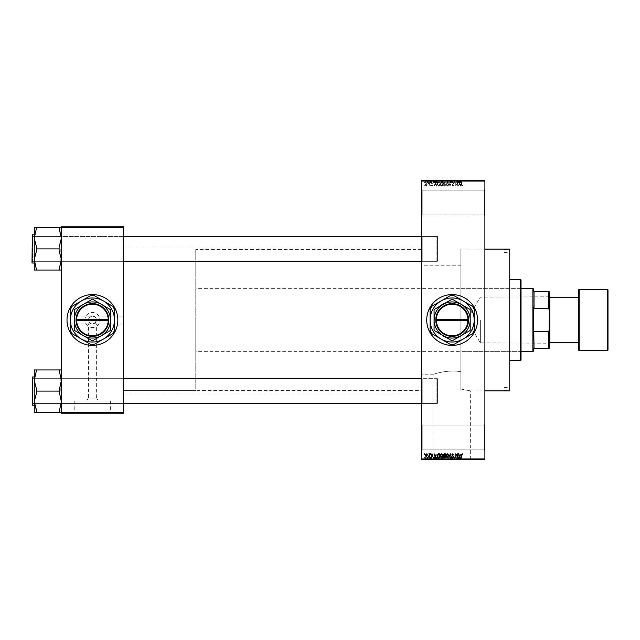 <?xml version="1.0" encoding="UTF-8"?>
<svg xmlns="http://www.w3.org/2000/svg" width="640" height="640" viewBox="0 0 640 640"><rect width="100%" height="100%" fill="white"/><g stroke="black" fill="none" stroke-linecap="round" stroke-linejoin="round"><path stroke-width="0.48" stroke-dasharray="3.2 2.4" d="M484.328 425.032L484.896 424.472L484.896 450.448L484.896 424.472L484.896 450.448L484.896 424.472L484.328 425.032L484.328 449.88L484.896 450.448L484.328 449.88L484.328 425.032L484.328 449.88L484.328 425.032L422.208 425.032L421.648 424.472L421.648 450.448L421.648 424.472L421.648 450.448L421.648 424.472L422.208 425.032L422.208 449.88L421.648 450.448L422.208 449.88L484.328 449.88L422.208 449.88L422.208 425.032L422.208 449.88L422.208 425.032L484.328 425.032M484.328 190.12L484.896 189.552L484.896 215.528L484.896 189.552L484.896 215.528L484.896 189.552L484.328 190.12L484.328 214.968L484.896 215.528L484.328 214.968L484.328 190.12L484.328 214.968L484.328 190.12L422.208 190.12L421.648 189.552L421.648 215.528L421.648 189.552L421.648 215.528L421.648 189.552L422.208 190.12L422.208 214.968L421.648 215.528L422.208 214.968L484.328 214.968L422.208 214.968L422.208 190.12L422.208 214.968L422.208 190.12L484.328 190.12M452.144 301.792A18.208 18.208 0 0 0 433.936 320A18.208 18.208 0 0 0 452.144 338.208L460.88 335.968C473.288 329.984 473.336 310.056 460.88 304.032L452.144 301.792C428.64 300.656 428.664 339.352 452.144 338.208A18.208 18.208 0 0 0 470.344 320A18.208 18.208 0 0 0 452.144 301.792M452.144 294.592A25.408 25.408 0 0 0 426.728 320A25.408 25.408 0 0 0 452.144 345.408A25.408 25.408 0 0 0 477.552 320A25.408 25.408 0 0 0 452.144 294.592M123.48 316.048L123.48 323.952L123.48 316.048L92.424 316.048A3.952 3.952 0 0 0 88.472 320A3.952 3.952 0 0 0 92.424 323.952L89.632 322.792L88.472 323.952L88.472 398.968L96.376 398.968L99.92 400.976L84.928 400.976L99.92 400.976M89.632 322.792C87.72 319.368 88.656 317.12 92.424 316.048L67.008 316.048L67.008 323.952L88.472 323.952L92.424 320L96.376 323.952L96.376 398.968L88.472 398.968L84.928 400.976M110.632 400.976L74.216 400.976L110.632 400.976L110.632 412.952L74.216 412.952L110.632 412.952M74.216 400.976L74.216 412.952M117.832 412.952L67.008 412.952L117.832 413.176M433.936 459.256L470.344 459.256L433.936 459.256L433.936 374.208C433.36 374.08 449.432 369.152 460.88 371.808C449.456 369.152 433.344 374.08 433.936 374.208L421.648 374.208L421.648 265.792L460.88 265.792L460.88 304.032L460.88 249.128L484.896 249.128L484.896 390.872L484.896 249.128L460.88 249.128L460.88 390.872L460.88 249.128L460.88 389.048L470.344 390.872L460.88 389.048L460.88 265.792M470.344 459.256L470.344 390.872L484.896 390.872L460.88 390.872M477.552 459.256L426.728 459.256L477.552 459.48M61.368 412.24L61.368 378.112L61.368 412.24L59.104 412.24L61.368 401.672L59.104 392.984L59.104 389.208L59.104 392.984L61.368 401.672L59.104 412.24L59.104 410.36L59.104 412.24L61.368 412.24L61.368 401.672L61.368 412.24L59.104 412.24L61.368 401.672L61.368 391.096L61.368 404.088L61.928 403.52L122.92 403.52L123.48 404.088L122.92 403.52L61.928 403.52L61.368 404.088L61.368 378.112L61.928 378.672L61.928 403.52L61.928 378.672L61.928 403.52L61.928 378.672L122.92 378.672L122.92 403.52L122.92 378.672L122.92 403.52L122.92 378.672L123.48 378.112L123.48 404.088L123.48 378.112L123.48 404.088L123.48 378.112L122.92 378.672L61.928 378.672L61.368 378.112L61.368 404.088L61.368 378.112L61.368 404.088L61.368 378.112L61.368 391.096L61.368 380.52L59.104 369.952L36.52 369.952L34.256 380.52L36.52 389.208L36.52 392.984L34.256 401.672L36.52 412.24L34.256 412.24L34.256 369.952L36.52 369.952L36.52 371.832L36.52 369.952L36.52 371.832L36.52 369.952L34.256 369.952L36.52 369.952L34.256 380.52L34.256 391.096L34.256 376.976L34.256 405.216L34.256 376.976L34.256 405.216L34.256 391.096L34.256 401.672L36.52 392.984L36.52 389.208L34.256 380.52L36.52 369.952L61.368 369.952L61.368 380.52L61.368 369.952L59.104 369.952L61.368 380.52L61.368 401.672L59.104 392.984L59.104 389.208L61.368 380.52L59.104 389.208L59.104 392.984L59.104 391.096L36.52 391.096L36.52 389.208L36.52 392.984L34.256 401.672L36.52 412.24L34.256 401.672L34.256 380.52L36.52 389.208L36.52 392.984L36.52 391.096L59.104 391.096L61.368 380.52L59.104 369.952L36.52 369.952M61.368 270.048L61.368 259.48L59.104 268.168L61.368 259.48L59.104 250.792L61.368 259.48L61.368 270.048L59.104 270.048L59.104 268.168L59.104 270.048L59.104 268.168L59.104 270.048L61.368 270.048L61.368 238.328L59.104 229.64L61.368 238.328L59.104 247.016L59.104 250.792L59.104 247.016L59.104 248.904L61.368 238.328L61.368 261.888L61.928 261.328L122.92 261.328L123.48 261.888L122.92 261.328L61.928 261.328L61.368 261.888L61.368 235.912L61.928 236.48L61.928 261.328L61.928 236.48L61.928 261.328L61.928 236.48L122.92 236.48L122.92 261.328L122.92 236.48L122.92 261.328L122.92 236.48L123.48 235.912L123.48 261.888L123.48 235.912L123.48 261.888L123.48 235.912L122.92 236.48L61.928 236.48L61.368 235.912L61.368 261.888L61.368 235.912L61.368 261.888L61.368 235.912L61.368 259.48L59.104 250.792L59.104 247.016L61.368 238.328L59.104 227.76L36.52 227.76L34.256 238.328L36.52 247.016L36.52 250.792L34.256 259.48L34.256 248.904L34.256 263.024L34.256 227.76L36.52 227.76L34.256 238.328L36.52 247.016L36.52 250.792L36.52 247.016L36.52 250.792L34.256 259.48L36.52 270.048L34.256 270.048L36.52 270.048L36.52 268.168L36.52 270.048L36.52 268.168L36.52 270.048L34.256 270.048L34.256 234.784L34.256 248.904L34.256 238.328L36.52 227.76L34.256 227.76L36.52 227.76L36.52 229.64L36.52 227.76L61.368 227.76L61.368 270.048L59.104 270.048L61.368 259.48L61.368 227.76L59.104 227.76L59.104 229.64L59.104 227.76L36.52 227.76M422.208 261.328L421.648 261.888L421.648 235.912L421.648 261.888L421.648 235.912L421.648 261.888L422.208 261.328L422.208 236.48L421.648 235.912L422.208 236.48L422.208 261.328L422.208 236.48L422.208 261.328L437.456 261.328L422.208 261.328M422.208 403.52L421.648 404.088L421.648 378.112L421.648 404.088L421.648 378.112L421.648 404.088L422.208 403.52L422.208 378.672L421.648 378.112L422.208 378.672L422.208 403.52L422.208 378.672L422.208 403.52L437.456 403.52L422.208 403.52M437.456 236.48L422.208 236.48L437.456 236.48L437.456 261.328L437.456 236.48M437.456 378.672L422.208 378.672L437.456 378.672L437.456 403.52L437.456 378.672M421.648 390.592L421.648 249.408L421.648 390.592L123.48 390.592L123.48 249.408L123.48 390.592L123.48 249.408L123.48 390.592L195.768 390.592L195.768 249.408L195.768 390.592M421.648 249.408L195.768 249.408M421.648 393.976L421.648 246.024L421.648 393.976L123.48 393.976L123.48 246.024L123.48 393.976M421.648 246.024L123.48 246.024M123.48 323.952L96.376 323.952L95.216 322.792L92.424 323.952A3.952 3.952 0 0 0 96.376 320A3.952 3.952 0 0 0 92.424 316.048C96.192 317.12 97.128 319.368 95.216 322.792M92.424 327.496A7.496 7.496 0 0 1 84.928 320A7.496 7.496 0 0 1 92.424 312.504A7.496 7.496 0 0 1 99.92 320A7.496 7.496 0 0 1 92.424 327.496M92.424 301.792A18.208 18.208 0 0 0 74.216 320A18.208 18.208 0 0 0 92.424 338.208A18.208 18.208 0 0 0 110.632 320A18.208 18.208 0 0 0 92.424 301.792A18.208 18.208 0 0 0 74.216 320A18.208 18.208 0 0 0 92.424 338.208A18.208 18.208 0 0 0 110.632 320A18.208 18.208 0 0 0 92.424 301.792M92.424 294.592A25.408 25.408 0 0 0 67.008 320A25.408 25.408 0 0 0 92.424 345.408A25.408 25.408 0 0 0 117.832 320A25.408 25.408 0 0 0 92.424 294.592M421.648 265.792L421.648 374.208M426.192 186.216L427.192 184.728L426.192 183.24L425.192 184.696L426.192 186.216L427.192 184.728L426.192 183.24L425.192 184.696L426.192 186.216M429.144 186.168L429.504 183.288L429.144 183.752L428.712 183.24L429.144 186.168L429.504 183.288L429.144 183.752L428.376 183.392L429.072 184.088L429.144 186.168M431.96 186.216L432.84 185.288L431.936 185.808L431.456 185.36L432.784 184.056L431.976 183.24L431.144 184.056L432.424 184L431.096 185.288L431.96 186.216L432.84 185.288L431.936 185.808L431.456 185.36L432.784 184.056L431.976 183.24L431.144 184.056L432.424 184L431.096 185.288L431.96 186.216M438.36 186.168L439.408 186.168L439.408 182.208L437.832 182.288L437 184.168L438.36 186.168L439.408 186.168L439.408 182.208L437.832 182.288L437 184.168L438.36 186.168M444.2 186.168L445.312 186.168L445.312 182.208L444.2 182.208L443.208 183.208L443.6 184.032L443.104 185.008L444.2 186.168L445.312 186.168L445.312 182.208L444.2 182.208L443.208 183.208L443.6 184.032L443.104 185.008L444.2 186.168M449.968 186.168L451.384 182.208L450.168 185.704L448.84 182.208L449.968 186.168L451.384 182.208L450.168 185.704L448.84 182.208L449.968 186.168M457.632 186.168L457.992 182.208L456.096 185.384L455.736 182.208L455.736 186.168L457.632 183L457.992 186.168L457.992 182.208L456.096 185.384L455.736 182.208L455.736 186.168L457.632 183L457.632 186.168M462.76 185.936L462.976 184.984L462.176 185.752L461.792 185.456L461.384 182.208L461.384 184.896L462.192 186.216L462.976 184.984L462.176 185.752L461.792 185.456L461.744 182.208L461.384 184.896L462.192 186.216L462.76 185.936M421.648 458.92L421.648 459.48L484.896 459.48L484.896 458.92L421.648 458.92L421.648 181.08L484.896 181.08L484.896 180.52L421.648 180.52L421.648 181.08M484.896 458.92L484.896 181.08M460.648 186.168L459.552 182.208L458.408 186.168L459.088 184.984L460.336 184.984L461.024 186.168L459.928 182.208L458.408 186.168L459.088 184.984L460.336 184.984L460.648 186.168M452.848 186.216L454.04 184.88L452.816 185.752L452.088 185.08L453.936 183.24L452.912 182.16L451.832 183.344L452.904 182.624L453.464 183.656L451.728 185.072L452.848 186.216L454.04 184.88L452.816 185.752L452.088 185.08L453.936 183.24L452.912 182.16L451.832 183.344L452.904 182.624L453.576 183.256L451.728 185.072L452.848 186.216M448.248 185.592L448.6 184.24L447.208 182.16L445.824 184.192L446.184 185.616L447.216 186.216L448.248 185.592L448.6 184.24L447.208 182.16L445.824 184.192L446.184 185.616L447.216 186.216L448.248 185.592M442.344 185.592L442.696 184.24L441.304 182.16L439.92 184.192L440.28 185.616L441.312 186.216L442.344 185.592L442.696 184.24L441.304 182.16L439.92 184.192L440.28 185.616L441.312 186.216L442.344 185.592M436.416 186.168L435.32 182.208L434.176 186.168L434.864 184.984L436.104 184.984L436.792 186.168L435.696 182.208L434.176 186.168L434.864 184.984L436.104 184.984L436.416 186.168M430.168 186.168L430.528 185.6L430.168 186.168M427.704 186.168L428.064 185.6L427.704 186.168M424.32 186.168L424.672 185.6L424.32 186.168M426.576 180.52L426.936 182.776L426.576 180.52M427.24 182.776L428.016 182.776L428.376 180.52L427.24 180.52L428.016 180.52L428.016 182.776L428.376 180.52L428.376 182.776L428.016 180.52L428.016 182.776L427.584 182.776L427.584 180.52L427.24 182.776L427.24 180.52M429.04 180.52L429.4 182.776L429.04 180.52M429.96 180.52L431.712 180.52L429.96 180.52L429.96 182.776L430.832 182.776L430.832 180.52L430.848 182.776L431.712 182.776L431.712 180.52M434.976 180.52L433.04 180.52L434.976 180.52L434.976 182.776L435.288 180.52M438.792 182.776L441.568 182.776L440.176 182.776L440.176 180.52L441.568 180.52L438.792 180.52L441.208 180.52L439.152 180.52L440.176 180.52L440.176 182.776L438.792 182.776L438.792 180.52M444.696 182.776L447.472 182.776L446.08 182.776L446.08 180.52L447.472 180.52L444.696 180.52L447.112 180.52L445.056 180.52L446.08 180.52L446.08 182.776L444.696 182.776L444.696 180.52M461.064 180.52L460.256 180.52L461.064 180.52L461.064 182.776L461.632 182.776L461.632 180.52M459.208 180.52L457.272 180.52L459.208 180.52L459.208 182.776L459.52 180.52M456.48 182.776L454.608 182.776L456.504 182.776L456.504 180.52L454.608 180.52L456.504 180.52L456.864 182.776L456.48 180.52M450.6 180.52L452.912 180.52L450.6 180.52L450.6 182.776L451.72 182.776L451.72 180.52M447.712 180.52L450.256 180.52L447.712 180.52L447.712 182.776L448.84 182.776L448.84 180.52M441.976 180.52L444.184 180.52L441.976 180.52L441.976 182.776L444.184 182.776L444.184 180.52L444.184 182.776L443.064 182.776L443.064 180.52L443.824 180.52L442.44 180.52L443.824 180.52L443.064 180.52L443.064 182.776L442.08 182.776L442.08 180.52M435.864 180.52L438.28 180.52L435.864 180.52L435.864 182.776L437.224 182.776L437.224 180.52M424.056 180.52L426.064 180.52L424.056 180.52L424.056 182.776L425.064 182.776L425.064 180.52L424.416 180.52L425.072 180.52L425.064 182.776L426.064 182.776L426.064 180.52M426.576 459.48L426.936 457.224L426.576 459.48M429.04 459.48L429.4 457.224L429.04 459.48M435.288 459.48L433.04 459.48L435.288 459.48L435.288 457.224L435.664 459.48M441.568 457.224L440.176 457.224L441.208 457.224L441.568 459.48L438.792 459.48L441.208 459.48L439.152 459.48L441.208 459.48L441.208 457.224L441.568 459.48M447.472 457.224L446.08 457.224L447.112 457.224L447.472 459.48L444.696 459.48L447.112 459.48L446.088 459.48L447.112 459.48L447.112 457.224L447.472 459.48M451.72 459.48L452.912 459.48L450.6 459.48L451.72 459.48L451.72 457.224L452.912 457.224L452.912 459.48M459.52 459.48L457.272 459.48L459.52 459.48L459.52 457.224L459.896 459.48M461.632 459.48L460.256 459.48L461.632 459.48L461.632 457.224L461.84 459.48M456.48 457.224L454.608 457.224L456.504 457.224L456.504 459.48L454.608 459.48L456.504 459.48L456.864 457.224L456.48 459.48M448.84 459.48L450.256 459.48L447.712 459.48L448.84 459.48L448.84 457.224L449.192 459.48M442.08 457.224L443.072 457.224L443.064 459.48L444.184 459.48L441.976 459.48L443.824 459.48L442.44 459.48L443.824 459.48L443.064 459.48L443.064 457.224L444.184 457.224L444.184 459.48L444.184 457.224L442.08 457.224L442.08 459.48M437.224 459.48L435.864 459.48L437.224 459.48L437.224 457.224L438.28 457.224L438.28 459.48L438.28 457.224L436.704 457.224L436.704 459.48M431.712 457.224L430.32 457.224L431.656 457.224L430.848 457.224L430.848 459.48L431.712 459.48L429.96 459.48L430.832 459.48L430.832 457.224L431.712 457.224L431.712 459.48M427.24 457.224L428.016 457.224L428.376 459.48L427.24 459.48L428.016 459.48L428.016 457.224L428.376 459.48L428.376 457.224L428.016 459.48L428.016 457.224L427.584 457.224L427.584 459.48L427.24 457.224L427.24 459.48M426.064 457.224L425.064 457.224L425.064 459.48L426.064 459.48L424.056 459.48L425.704 459.48L424.416 459.48L425.072 459.48L425.064 457.224L426.064 457.224L426.064 459.48M61.368 412.608L61.368 413.176L123.48 413.176L123.48 412.608L61.368 412.608L61.368 227.392L123.48 227.392L123.48 226.824L61.368 226.824L61.368 227.392M123.48 412.608L123.48 227.392M67.008 323.952L67.008 316.048M461.84 457.224L461.488 459.48M461.488 457.224L461.048 457.224L461.048 459.48M461.048 457.224L460.664 459.48M460.664 457.224L460.608 459.48L460.256 457.224L460.256 459.48L460.256 457.224L461.064 457.224L461.064 459.48M461.064 457.224L461.632 457.224M459.896 457.224L458.8 457.224L458.8 459.48M458.8 457.224L458.424 459.48M458.424 457.224L457.272 457.224L457.272 459.48M457.272 457.224L457.648 459.48M457.648 457.224L457.96 459.48M457.96 457.224L459.208 457.224L459.208 459.48M458.584 457.224L459.088 457.224L458.088 457.224L458.584 457.224L458.584 459.48L459.088 459.48L458.584 459.48M458.752 457.224L458.752 459.48M459.088 457.224L459.088 459.48M458.088 457.224L458.088 459.48M454.968 457.224L454.968 459.48L454.968 457.224M454.608 457.224L454.608 459.48L454.608 457.224M454.992 457.224L454.992 459.48M452.912 457.224L452.552 459.48M452.552 457.224L451.688 457.224L451.688 459.48M451.688 457.224L450.96 457.224L450.96 459.48M450.96 457.224L452.808 457.224L452.808 459.48M452.808 457.224L451.784 457.224L451.784 459.48M451.784 457.224L450.704 457.224L450.704 459.48M450.704 457.224L451.064 459.48M451.064 457.224L451.776 457.224L451.776 459.48L451.768 457.224L452.448 457.224L452.448 459.48M452.448 457.224L452.336 459.48M452.336 457.224L451.144 457.224L451.144 459.48M451.144 457.224L450.6 457.224L450.6 459.48M450.6 457.224L451.72 457.224M449.192 457.224L450.256 457.224L450.256 459.48M450.256 457.224L449.88 459.48M449.88 457.224L449.032 457.224L449.032 459.48M449.032 457.224L448.088 457.224L448.088 459.48M448.088 457.224L447.712 459.48M447.712 457.224L448.84 457.224M444.696 457.224L446.08 457.224L446.08 459.48L445.056 459.48L446.08 459.48L446.08 457.224L444.696 457.224L444.696 459.48M445.056 457.224L445.056 459.48L445.056 457.224L446.08 457.224L445.056 457.224M447.112 457.224L446.088 457.224L447.112 457.224M446.08 457.224L446.08 459.48L446.088 457.224M445.208 457.224L445.208 459.48M442.464 457.224L442.464 459.48M441.976 457.224L441.976 459.48M443.112 457.224L442.336 457.224L443.112 457.224L443.112 459.48M443.2 457.224L442.44 457.224L443.2 457.224L443.2 459.48M443.824 457.224L443.824 459.48L443.824 457.224M442.44 457.224L442.44 459.48M442.776 457.224L442.776 459.48M442.336 457.224L442.336 459.48M442.688 457.224L442.688 459.48M438.792 457.224L440.176 457.224L440.176 459.48L440.176 457.224L438.792 457.224L438.792 459.48M439.152 457.224L439.152 459.48L439.152 457.224L441.208 457.224L439.152 457.224M440.176 457.224L440.176 459.48M439.304 457.224L439.304 459.48M440.184 457.224L440.184 459.48M436.704 457.224L435.864 457.224L435.864 459.48M435.864 457.224L437.224 457.224M437.288 457.224L436.224 457.224L437.288 457.224L437.288 459.48L437.92 459.48L436.224 459.48L437.288 459.48L437.272 457.224L437.272 459.48M437.92 457.224L437.92 459.48L437.92 457.224L439.048 457.328L439.048 454.296L437.496 454.872L437.904 457.248M436.776 457.224L436.776 459.48M436.224 457.224L436.224 459.48M436.368 457.224L436.368 459.48M435.664 457.224L434.568 457.224L434.568 459.48M434.568 457.224L434.192 459.48M434.192 457.224L433.04 457.224L433.04 459.48M433.04 457.224L433.424 459.48M433.424 457.224L433.728 459.48M433.728 457.224L434.976 457.224L434.976 459.48M434.352 457.224L434.856 457.224L433.856 457.224L434.352 457.224L434.352 459.48L434.856 459.48L434.352 459.48M434.52 457.224L434.52 459.48M434.856 457.224L434.856 459.48M433.856 457.224L433.856 459.48M431.352 457.224L431.352 459.48M430.808 457.224L430.808 459.48M430.32 457.224L430.32 459.48M430.416 457.224L430.416 459.48M431.656 457.224L431.656 459.48M430.016 457.224L430.832 457.224L430.016 457.224L430.016 459.48M430.376 457.224L430.376 459.48M430.832 457.224L429.96 457.224L430.832 457.224L430.832 459.48M431.296 457.224L431.296 459.48M431.184 457.224L431.184 459.48M429.96 457.224L429.96 459.48M427.344 457.224L427.344 459.48M427.944 457.224L427.944 459.48M424.056 457.224L425.064 457.224L424.056 457.224L424.056 459.48M424.416 457.224L425.704 457.224L424.416 457.224L424.416 459.48M425.072 457.224L425.072 459.48M425.704 457.224L425.704 459.48M425.048 457.224L425.048 459.48M461.632 182.776L461.84 180.52M461.84 182.776L461.488 180.52M461.488 182.776L461.048 182.776L461.048 180.52M461.048 182.776L460.664 180.52M460.664 182.776L460.608 180.52L460.256 182.776L460.256 180.52L460.256 182.776L461.064 182.776M459.52 182.776L459.896 180.52M459.896 182.776L458.8 182.776L458.8 180.52M458.8 182.776L458.424 180.52M458.424 182.776L457.272 182.776L457.272 180.52M457.272 182.776L457.648 180.52M457.648 182.776L457.96 180.52M457.96 182.776L459.208 182.776M458.584 182.776L459.088 182.776L458.088 182.776L458.584 182.776L458.584 180.52L459.088 180.52L458.584 180.52M458.752 182.776L458.752 180.52M459.088 182.776L459.088 180.52M458.088 182.776L458.088 180.52M454.968 182.776L454.968 180.52L454.968 182.776M454.608 182.776L454.608 180.52L454.608 182.776M454.992 182.776L454.992 180.52M451.72 182.776L452.912 182.776L452.912 180.52M452.912 182.776L452.552 180.52M452.552 182.776L451.688 182.776L451.688 180.52M451.688 182.776L450.96 182.776L450.96 180.52M450.96 182.776L452.808 182.776L452.808 180.52M452.808 182.776L451.784 182.776L451.784 180.52M451.784 182.776L450.704 182.776L450.704 180.52M450.704 182.776L451.064 180.52M451.064 182.776L451.776 182.776L451.776 180.52L451.768 182.776L452.448 182.776L452.448 180.52M452.448 182.776L452.336 180.52M452.336 182.776L451.144 182.776L451.144 180.52M451.144 182.776L450.6 182.776M448.84 182.776L449.192 180.52M449.192 182.776L450.256 182.776L450.256 180.52M450.256 182.776L449.88 180.52M449.88 182.776L449.032 182.776L449.032 180.52M449.032 182.776L448.088 182.776L448.088 180.52M447.112 182.776L447.112 180.52L447.112 182.776L445.056 182.776L445.056 180.52L445.056 182.776L447.112 182.776M447.472 182.776L447.472 180.52M446.08 182.776L446.08 180.52L446.088 182.776M445.208 182.776L445.208 180.52M442.08 182.776L442.464 180.52M442.464 182.776L441.976 182.776M443.112 182.776L442.336 182.776L443.112 182.776L443.112 180.52M443.2 182.776L442.44 182.776L443.2 182.776L443.2 180.52M443.824 182.776L443.824 180.52L443.824 182.776M442.44 182.776L442.44 180.52M442.776 182.776L442.776 180.52M442.336 182.776L442.336 180.52M442.688 182.776L442.688 180.52M441.208 182.776L441.208 180.52L441.208 182.776L439.152 182.776L439.152 180.52L439.152 182.776L441.208 182.776M441.568 182.776L441.568 180.52M440.176 182.776L440.176 180.52M439.304 182.776L439.304 180.52M440.184 182.776L440.184 180.52M437.224 182.776L438.28 182.776L438.28 180.52L438.28 182.776L436.704 182.776L436.704 180.52M436.704 182.776L435.864 182.776M437.288 182.776L436.224 182.776L437.288 182.776L437.288 180.52L437.92 180.52L436.224 180.52L437.288 180.52L437.272 182.776L437.272 180.52M437.92 182.776L437.92 180.52L437.92 182.776L439.048 182.672L439.048 185.704L437.496 185.128L437.904 182.752L439.048 182.672L439.048 185.704L437.496 185.128L437.904 182.752M436.776 182.776L436.776 180.52M436.224 182.776L436.224 180.52M436.368 182.776L436.368 180.52M435.288 182.776L435.664 180.52M435.664 182.776L434.568 182.776L434.568 180.52M434.568 182.776L434.192 180.52M434.192 182.776L433.04 182.776L433.04 180.52M433.04 182.776L433.424 180.52M433.424 182.776L433.728 180.52M433.728 182.776L434.976 182.776M434.352 182.776L434.856 182.776L433.856 182.776L434.352 182.776L434.352 180.52L434.856 180.52L434.352 180.52M434.52 182.776L434.52 180.52M434.856 182.776L434.856 180.52M433.856 182.776L433.856 180.52M431.712 182.776L431.352 180.52M431.352 182.776L430.808 182.776L430.808 180.52M430.808 182.776L430.32 182.776L430.32 180.52M430.32 182.776L430.416 180.52M430.416 182.776L431.656 182.776L431.656 180.52M431.656 182.776L430.016 182.776L430.016 180.52M430.016 182.776L430.376 180.52M430.376 182.776L430.832 182.776L430.832 180.52M430.832 182.776L431.296 182.776L431.296 180.52M431.296 182.776L431.184 180.52M431.184 182.776L429.96 182.776M427.344 182.776L427.344 180.52M427.944 182.776L427.944 180.52M426.064 182.776L424.056 182.776M424.416 182.776L425.704 182.776L424.416 182.776L424.416 180.52M425.072 182.776L425.072 180.52M425.704 182.776L425.704 180.52M425.048 182.776L425.048 180.52M459.712 182.624L460.216 184.52L459.216 184.52L459.712 182.624L460.216 184.52L459.216 184.52L459.712 182.624M446.336 183.288L447.208 182.624L448.24 184.248L447.216 185.752L446.184 184.184L446.336 183.288L447.208 182.624L448.24 184.248L447.216 185.752L446.184 184.184L446.336 183.288M444.248 184.32L444.952 184.32L444.952 185.704L443.816 185.656L443.464 185.008L444.952 184.32L444.952 185.704L443.816 185.656L443.464 185.008L444.248 184.32M444.328 182.672L444.952 182.672L444.952 183.856L443.568 183.272L444.952 182.672L444.952 183.856L443.568 183.272L444.328 182.672M440.432 183.288L441.304 182.624L442.336 184.248L441.312 185.752L440.28 184.184L440.432 183.288L441.304 182.624L442.336 184.248L441.312 185.752L440.28 184.184L440.432 183.288M435.48 182.624L435.984 184.52L434.984 184.52L435.48 182.624L435.984 184.52L434.984 184.52L435.48 182.624M425.552 184.728L426.2 183.648L426.832 184.728L426.184 185.808L425.552 184.728L426.2 183.648L426.832 184.728L426.184 185.808L425.552 184.728M462.76 454.064L462.976 455.016L462.176 454.248L461.792 454.544L461.384 457.792L461.384 455.104L462.192 453.784L462.76 454.064M460.648 453.832L459.552 457.792L458.408 453.832L459.088 455.016L460.336 455.016L460.648 453.832M459.712 457.376L460.216 455.48L459.216 455.48L459.712 457.376M457.632 453.832L457.992 457.792L456.096 454.616L455.736 457.792L455.736 453.832L457.632 457L457.632 453.832M452.848 453.784L454.04 455.12L452.816 454.248L452.088 454.92L453.936 456.76L452.912 457.84L451.832 456.656L452.904 457.376L453.464 456.344L451.728 454.928L452.848 453.784M449.968 453.832L451.384 457.792L450.168 454.296L448.84 457.792L449.968 453.832M448.248 454.408L448.6 455.76L447.208 457.84L445.824 455.808L446.184 454.384L447.216 453.784L448.248 454.408M446.336 456.712L447.208 457.376L448.24 455.752L447.216 454.248L446.184 455.816L446.336 456.712M444.2 453.832L445.312 453.832L445.312 457.792L444.2 457.792L443.208 456.792L443.6 455.968L443.104 454.992L444.2 453.832M444.248 455.68L444.952 455.68L444.952 454.296L443.816 454.344L443.464 454.992L444.248 455.68M444.328 457.328L444.952 457.328L444.952 456.144L443.568 456.728L444.328 457.328M442.344 454.408L442.696 455.76L441.304 457.84L439.92 455.808L440.28 454.384L441.312 453.784L442.344 454.408M440.432 456.712L441.304 457.376L442.336 455.752L441.312 454.248L440.28 455.816L440.432 456.712M438.36 453.832L439.408 453.832L439.408 457.792L437.832 457.712L437 455.832L438.36 453.832M436.416 453.832L435.32 457.792L434.176 453.832L434.864 455.016L436.104 455.016L436.416 453.832M435.48 457.376L435.984 455.48L434.984 455.48L435.48 457.376M431.96 453.784L432.84 454.712L431.936 454.192L431.456 454.64L432.784 455.944L431.976 456.76L431.144 455.944L432.424 456L431.096 454.712L431.96 453.784M430.168 453.832L430.528 454.4L430.168 453.832M429.144 453.832L429.504 456.712L429.144 456.248L428.712 456.76L429.144 453.832M427.704 453.832L428.064 454.4L427.704 453.832M426.192 453.784L427.192 455.272L426.192 456.76L425.192 455.304L426.192 453.784M425.552 455.272L426.2 456.352L426.832 455.272L426.184 454.192L425.552 455.272M424.32 453.832L424.672 454.4L424.32 453.832M504.096 252.52L504.096 249.696L504.096 252.52L509.744 252.52L509.744 249.696L509.744 252.52M504.096 249.696L509.744 249.696M504.096 390.304L504.096 387.48L504.096 390.304L509.744 390.304L509.744 387.48L509.744 390.304M504.096 387.48L509.744 387.48M520.472 353.32L520.472 286.68L520.472 353.32L521.032 353.32L521.032 286.68L521.032 353.32M520.472 286.68L521.032 286.68M521.032 360.096L521.032 279.904M520.472 279.344L520.472 360.656M509.744 360.656L509.744 279.344L509.744 360.656M509.744 390.872L509.744 249.128M460.88 351.624L460.88 288.376L460.88 351.624L520.472 351.624L520.472 288.376L520.472 351.624M460.88 288.376L520.472 288.376M60.8 391.096L60.8 378.672L60.8 391.096M32 391.096L32.336 405.216L32.336 376.976L32 391.096M32.568 391.096L32.568 378.672L32.568 391.096M59.104 412.24L59.104 410.36L59.104 412.24L36.52 412.24L36.52 410.36L36.52 412.24L34.256 412.24L36.52 412.24L36.52 410.36L36.52 412.24L59.104 412.24L36.52 412.24M437.456 379.616L437.456 402.952L437.456 379.616M436.896 403.12L436.896 378.672L436.896 403.12M32 402.576L32 379.24L32 402.576M32 260.384L32 237.048L32 260.384M32.568 236.88L32.568 261.328L32.568 236.88M437.456 237.424L437.456 260.76L437.456 237.424M436.896 260.928L436.896 236.48L436.896 260.928M549.272 320L549.272 343.208L549.272 320M548.928 320L548.928 342.872L548.928 320M480.376 320L480.376 342.872L480.376 320M548.704 348.232L549.272 348.232L549.272 329.928L548.704 331.52L548.704 348.232L534.024 348.232L534.024 331.52L533.456 332.936L534.024 291.768L548.704 291.768L548.704 308.48L549.272 310.072L549.272 291.768L548.704 291.768M532.896 288.376L532.896 351.624M533.456 291.768L533.456 288.944M533.456 351.056L533.456 348.232M195.768 320L195.768 351.624L195.768 320M534.024 308.48L548.704 308.48M549.272 329.928L549.272 310.072M534.024 331.52L548.704 331.52M549.272 344.28L549.272 295.72L549.272 344.28M549.832 342.592L549.832 297.408L549.832 342.592M578.632 342.592L578.632 297.408M608 349.928L608 290.072M549.832 343.72L549.832 296.28M60.8 248.904L60.8 261.328L60.8 248.904M32.336 234.784L32.336 263.024L32.336 234.784L32.336 263.024L32.336 234.784L34.256 234.784M32.568 248.904L32.568 261.328L32.568 248.904M59.104 270.048L59.104 268.168L59.104 270.048L36.52 270.048L34.256 259.48L36.52 270.048L59.104 270.048L36.52 270.048M59.104 248.904L59.104 250.792L59.104 247.016L59.104 248.904L36.52 248.904L36.52 250.792L36.52 247.016L34.256 238.328L34.256 259.48L36.52 250.792L36.52 247.016L36.52 248.904L59.104 248.904L36.52 248.904M59.104 391.096L59.104 389.208L59.104 392.984L59.104 391.096L36.52 391.096M59.104 369.952L59.104 371.832L59.104 369.952L61.368 369.952L61.368 380.52L61.368 369.952M34.256 380.52L34.256 369.952L34.256 380.52M34.256 412.24L34.256 401.672L34.256 405.216L32.336 405.216L32.336 391.096L32.336 405.216M59.104 227.76L59.104 229.64L59.104 227.76L59.104 229.64L59.104 227.76L61.368 227.76L61.368 238.328L61.368 227.76M34.256 259.48L34.256 270.048L34.256 259.48M34.256 227.76L34.256 238.328L34.256 227.76M470.064 309.48L452.288 299.216M451.992 299.216L434.216 309.48M434.072 309.736L434.072 330.264M434.216 330.52L451.992 340.784M452.288 340.784L470.064 330.52M470.208 330.264L470.208 309.736M453.952 295.616L472.352 306.24M431.928 306.24L450.328 295.616M430.12 330.624L430.12 309.376M450.328 344.384L431.928 333.76M472.352 333.76L453.952 344.384M474.168 309.376L474.168 330.624M463.152 300.928A22.024 22.024 0 0 1 463.152 339.072A22.024 22.024 0 0 1 430.12 320A22.024 22.024 0 0 1 463.152 300.928M468.52 320.568L468.52 319.432L435.768 319.432L435.768 320.568L468.52 320.568M110.344 309.48L92.568 299.216M92.272 299.216L74.504 309.48M74.352 309.736L74.352 330.264M74.504 330.52L92.272 340.784M92.568 340.784L110.344 330.52M110.496 330.264L110.496 309.736M94.232 295.616L112.632 306.24M72.208 306.24L90.608 295.616M70.4 330.624L70.4 309.376M90.608 344.384L72.208 333.76M112.632 333.76L94.232 344.384M114.448 309.376L114.448 330.624M103.432 300.928A22.024 22.024 0 0 1 103.432 339.072A22.024 22.024 0 0 1 70.4 320A22.024 22.024 0 0 1 103.432 300.928M108.8 320.568L108.8 319.432L76.048 319.432L76.048 320.568L108.8 320.568M460.608 457.224L460.608 459.48M458.384 457.224L458.384 459.48M451.856 457.224L451.856 459.48M449.176 457.224L449.176 459.48M448.88 457.224L448.88 459.48M443.072 457.224L443.072 459.48M443.152 457.224L443.152 459.48M434.152 457.224L434.152 459.48M430.768 457.224L430.768 459.48L430.776 457.224M460.608 182.776L460.608 180.52M458.384 182.776L458.384 180.52M451.856 182.776L451.856 180.52M449.176 182.776L449.176 180.52M448.88 182.776L448.88 180.52M443.072 182.776L443.072 180.52M443.152 182.776L443.152 180.52M434.152 182.776L434.152 180.52M430.768 182.776L430.768 180.52L430.776 182.776M579.2 350.496L579.2 289.504M607.432 289.504L607.432 350.496M123.48 403.52L32.568 403.52L32 402.952L32.568 403.52L60.8 403.52L61.368 404.088L60.8 403.52L32.568 403.52L32 404.088L32.568 403.52L421.648 403.52M123.48 378.672L32.568 378.672L60.8 378.672L61.368 378.112L60.8 378.672L32.568 378.672L32 378.112L32.568 378.672L421.648 378.672M437.456 402.952L436.896 403.52L437.456 402.952M32 379.24L32.568 378.672L32 379.24M437.456 379.24L436.896 378.672L437.456 379.24M421.648 236.48L436.896 236.48L437.456 237.048L436.896 236.48L32.568 236.48L32 237.048L32.568 236.48L123.48 236.48M421.648 261.328L32.568 261.328L32 260.76L32.568 261.328L123.48 261.328M437.456 260.76L436.896 261.328L437.456 260.76M549.272 296.792L480.376 297.128L466.632 320L480.376 342.872L549.272 343.208M521.032 288.376L195.768 288.376M521.032 351.624L195.768 351.624M60.8 236.48L61.368 235.912L60.8 236.48L32.568 236.48L32 235.912L32.568 236.48L60.8 236.48M60.8 261.328L32.568 261.328L32 261.888L32.568 261.328L60.8 261.328L61.368 261.888L60.8 261.328M32.336 376.976L34.256 376.976M32.336 263.024L34.256 263.024"/><path stroke-width="0.96" d="M452.144 294.592A25.408 25.408 0 0 0 426.728 320A25.408 25.408 0 0 0 452.144 345.408A25.408 25.408 0 0 0 477.552 320A25.408 25.408 0 0 0 452.144 294.592M92.424 294.592A25.408 25.408 0 0 0 67.008 320A25.408 25.408 0 0 0 92.424 345.408A25.408 25.408 0 0 0 117.832 320A25.408 25.408 0 0 0 92.424 294.592M427.704 454.4L428.064 453.832L427.704 454.4M429.144 455.328L429.504 453.832L429.504 456.712L429.144 456.248L428.376 456.608L429.144 455.328M430.168 454.4L430.528 453.832L430.168 454.4M431.096 454.712L431.96 453.784L432.84 454.712L431.936 454.192L431.456 454.64L432.784 455.944L431.976 456.76L431.144 455.944L432.424 456L431.096 454.712M436.104 455.016L435.32 457.792L434.176 453.832L434.864 455.016L436.104 455.016M441.312 453.784L442.344 454.408L442.696 455.76L441.304 457.84L439.92 455.808L440.28 454.384L441.312 453.784M447.216 453.784L448.248 454.408L448.6 455.76L447.208 457.84L445.824 455.808L446.184 454.384L447.216 453.784M462.192 453.784L462.976 455.016L462.176 454.248L461.792 454.544L461.384 457.792L461.384 455.104L462.192 453.784M421.648 458.92L484.896 458.92L484.896 459.48L421.648 459.48L421.648 180.52L484.896 180.52L484.896 181.08L421.648 181.08M484.896 458.92L484.896 181.08M460.336 455.016L459.552 457.792L458.408 453.832L459.088 455.016L460.336 455.016M457.632 457L457.632 453.832L457.992 457.792L456.096 454.616L455.736 457.792L455.736 453.832L457.632 457M451.728 454.928L452.848 453.784L454.04 455.12L452.816 454.248L452.088 454.92L453.936 456.76L452.912 457.84L451.832 456.656L452.904 457.376L453.464 456.344L451.728 454.928M448.84 457.792L450.32 453.832L451.384 457.792L450.168 454.296L448.84 457.792M443.104 454.992L444.2 453.832L445.312 453.832L445.312 457.792L444.2 457.792L443.208 456.792L443.6 455.968L443.104 454.992M437 455.832L438.36 453.832L439.408 453.832L439.408 457.792L437.832 457.712L437 455.832M425.192 455.304L426.192 453.784L427.192 455.272L426.192 456.76L425.192 455.304M424.32 454.4L424.672 453.832L424.32 454.4M61.368 226.824L123.48 226.824L123.48 227.392L61.368 227.392L61.368 226.824M123.48 412.608L123.48 413.176L61.368 413.176L61.368 412.608L123.48 412.608L123.48 227.392M61.368 412.608L61.368 227.392M459.88 456.632L460.216 455.48L459.216 455.48L459.712 457.376L459.88 456.632M447.208 457.376L448.24 455.752L447.216 454.248L446.184 455.816L447.208 457.376M444.952 457.328L444.952 456.144L443.904 456.184L443.568 456.728L444.952 457.328M444.952 455.68L444.952 454.296L443.816 454.344L443.464 454.992L444.952 455.68M441.304 457.376L442.336 455.752L441.312 454.248L440.28 455.816L441.304 457.376M439.048 457.328L439.048 454.296L438.4 454.296L437.496 454.872L437.36 455.84L437.904 457.248L439.048 457.328M435.648 456.632L435.984 455.48L434.984 455.48L435.48 457.376L435.648 456.632M426.2 456.352L426.832 455.272L426.184 454.192L425.552 455.272L426.2 456.352M520.472 360.656L520.472 279.344L521.032 279.904L521.032 360.096L520.472 360.656L509.744 360.656M520.472 279.344L509.744 279.344M484.896 249.128L509.744 249.128L509.744 390.872L484.896 390.872M34.256 380.52L34.256 401.672L36.52 392.984L36.52 389.208L34.256 380.52L36.52 369.952L34.256 369.952L34.256 380.52M32.336 405.216L32.336 376.976L32.336 405.216L34.256 405.216L34.256 412.24L36.52 412.24L36.52 410.36L34.256 401.672L34.256 412.24M61.368 369.952L59.104 369.952L61.368 380.52L59.104 391.096L36.52 391.096M59.104 369.952L36.52 369.952M59.104 391.096L61.368 401.672L59.104 412.24L36.52 412.24M59.104 412.24L61.368 412.24M533.456 348.232L534.024 348.232L533.456 348.232L533.456 351.056L532.896 351.624L532.896 288.376L521.032 288.376M532.896 288.376L533.456 288.944L533.456 291.768L534.024 291.768L534.024 308.48L533.456 307.064L534.024 348.232L548.704 348.232L548.704 331.52L549.272 329.928L549.272 348.232L548.704 348.232M548.704 291.768L549.272 291.768L549.272 310.072L548.704 308.48L548.704 291.768L533.456 291.768M534.024 331.52L548.704 331.52M549.272 310.072L549.272 329.928M534.024 308.48L548.704 308.48M607.432 350.496A0.568 0.568 0 0 0 608 349.928L608 290.072A0.568 0.568 0 0 0 607.432 289.504L579.2 289.504L579.2 350.496L607.432 350.496L607.432 289.504M549.832 342.592L578.632 342.592L578.632 349.928L578.632 290.072A0.568 0.568 0 0 1 579.2 289.504M578.632 349.928A0.568 0.568 0 0 0 579.2 350.496M549.272 295.72L549.832 296.28L549.832 343.72L549.272 344.28M549.832 297.408L578.632 297.408L578.632 290.072M61.368 227.76L59.104 227.76L61.368 238.328L59.104 247.016L59.104 250.792L61.368 259.48L59.104 270.048L36.52 270.048L34.256 259.48L36.52 250.792L36.52 247.016L34.256 238.328L36.52 227.76L34.256 227.76L34.256 270.048L36.52 270.048M32 262.68L32.336 234.784L32 262.68M59.104 227.76L36.52 227.76M59.104 248.904L36.52 248.904M59.104 270.048L61.368 270.048M436.336 320.568L468.52 320.568L468.52 319.432A16.376 16.376 0 0 0 452.144 303.624A16.376 16.376 0 0 0 435.776 319.432L435.768 320.568L436.336 320.568A15.808 15.808 0 0 0 452.144 335.808A15.808 15.808 0 0 0 467.944 320.568M435.768 320.568L435.776 320.568A16.376 16.376 0 0 0 452.144 336.376A16.376 16.376 0 0 0 468.504 320.568M470.064 309.48L452.288 299.216A20.784 20.784 0 0 0 451.992 299.216L434.216 309.48A20.784 20.784 0 0 0 434.072 309.736L434.072 330.264A20.784 20.784 0 0 0 434.216 330.52L451.992 340.784A20.784 20.784 0 0 0 452.288 340.784L470.064 330.52A20.784 20.784 0 0 0 470.208 330.264L470.208 309.736A20.784 20.784 0 0 0 470.064 309.48M463.152 339.072A22.024 22.024 0 0 0 463.152 300.928A22.024 22.024 0 0 0 430.12 320A22.024 22.024 0 0 0 463.152 339.072L472.352 333.76A24.448 24.448 0 0 0 474.168 330.624L474.168 309.376A24.448 24.448 0 0 0 472.352 306.24L453.952 295.616A24.448 24.448 0 0 0 450.328 295.616L431.928 306.24A24.448 24.448 0 0 0 430.12 309.376L430.12 330.624A24.448 24.448 0 0 0 431.928 333.76L450.328 344.384A24.448 24.448 0 0 0 453.952 344.384L463.152 339.072M461.176 335.648A18.072 18.072 0 0 0 461.176 304.352A18.072 18.072 0 0 0 434.072 320A18.072 18.072 0 0 0 461.176 335.648M435.776 319.432L467.944 319.432A15.808 15.808 0 0 0 452.144 304.192A15.808 15.808 0 0 0 436.336 319.432M468.52 319.432L467.944 319.432M76.624 320.568L108.8 320.568L108.8 319.432A16.376 16.376 0 0 0 92.424 303.624A16.376 16.376 0 0 0 76.056 319.432L76.048 320.568L76.624 320.568A15.808 15.808 0 0 0 92.424 335.808A15.808 15.808 0 0 0 108.224 320.568M76.048 320.568L76.056 320.568A16.376 16.376 0 0 0 92.424 336.376A16.376 16.376 0 0 0 108.792 320.568M110.344 309.48L92.568 299.216A20.784 20.784 0 0 0 92.272 299.216L74.504 309.48A20.784 20.784 0 0 0 74.352 309.736L74.352 330.264A20.784 20.784 0 0 0 74.504 330.52L92.272 340.784A20.784 20.784 0 0 0 92.568 340.784L110.344 330.52A20.784 20.784 0 0 0 110.496 330.264L110.496 309.736A20.784 20.784 0 0 0 110.344 309.48M103.432 339.072A22.024 22.024 0 0 0 103.432 300.928A22.024 22.024 0 0 0 70.4 320A22.024 22.024 0 0 0 103.432 339.072L112.632 333.76A24.448 24.448 0 0 0 114.448 330.624L114.448 309.376A24.448 24.448 0 0 0 112.632 306.24L94.232 295.616A24.448 24.448 0 0 0 90.608 295.616L72.208 306.24A24.448 24.448 0 0 0 70.4 309.376L70.4 330.624A24.448 24.448 0 0 0 72.208 333.76L90.608 344.384A24.448 24.448 0 0 0 94.232 344.384L103.432 339.072M101.456 335.648A18.072 18.072 0 0 0 101.456 304.352A18.072 18.072 0 0 0 74.352 320A18.072 18.072 0 0 0 101.456 335.648M76.056 319.432L108.224 319.432A15.808 15.808 0 0 0 92.424 304.192A15.808 15.808 0 0 0 76.624 319.432M108.8 319.432L108.224 319.432M32.336 376.976L34.256 376.976M421.648 403.52L123.48 403.52M421.648 378.672L123.48 378.672M123.48 236.48L421.648 236.48M123.48 261.328L421.648 261.328M532.896 351.624L521.032 351.624M32.336 263.024L34.256 263.024M32.336 234.784L34.256 234.784"/></g></svg>
